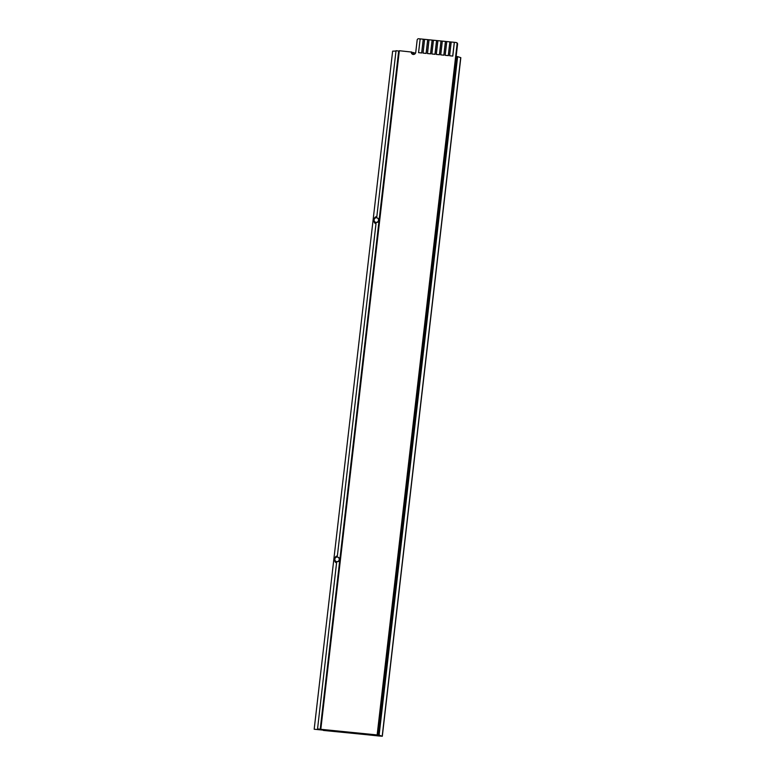 <?xml version="1.0" encoding="UTF-8"?>
<svg xmlns="http://www.w3.org/2000/svg" width="775" height="775" viewBox="0 0 775 775"><rect width="100%" height="100%" fill="white"/><g stroke="black" fill="none" stroke-linecap="round" stroke-linejoin="round"><path stroke-width="1.16" d="M436.567 40.533L433.457 40.223L431.869 53.979L434.969 54.289L436.567 40.533L437.894 40.678L436.306 54.415L439.406 54.725L441.004 40.978L442.331 41.123L440.743 54.86L443.843 55.17L445.431 41.414L446.768 41.569L445.179 55.306L448.279 55.616L449.868 41.86L451.205 42.005L449.607 55.752L452.716 56.062L454.305 42.305L455.923 42.48A1.385 1.337 108.1 0 1 457.095 43.991L377.144 734.942L320.811 729.294L399.328 50.724L411.777 52.08A2.315 2.228 -71.9 0 0 413.046 54.415M411.302 51.925A2.315 2.228 -71.9 0 0 413.259 54.444A2.315 2.228 -71.9 0 0 415.739 52.371L417.173 39.99A1.385 1.337 108.1 0 1 418.665 38.75L420.157 38.895L418.558 52.642L421.726 52.971L423.315 39.215L424.584 39.341L423.053 53.107L426.163 53.417L427.752 39.661L429.021 39.787L427.49 53.553L430.6 53.863L432.188 40.106L433.457 40.232M320.811 729.294L377.144 734.942M456.194 42.538L456.669 42.693A1.385 1.337 108.1 0 1 457.57 44.146L377.619 735.097M456.049 57.282L456.64 57.35M379.75 735.591L379.692 736.076L323.388 730.147M382.308 736.25L460.825 57.679L457.618 56.614L379.111 735.184L382.308 736.25L323.359 730.428M379.692 736.076L381.397 736.143L379.111 735.184M457.618 56.614L456.737 56.517L378.219 735.087M376.543 217.765A2.315 2.228 -71.9 0 0 375.565 222.251A2.315 2.228 -71.9 0 0 378.462 220.517A2.315 2.228 -71.9 0 0 376.543 217.765M375.565 222.251L375.923 222.367A2.315 2.228 -71.9 0 0 378.82 220.633A2.315 2.228 -71.9 0 0 377.357 217.978L376.999 217.862M337.29 557.051A2.315 2.228 -71.9 0 0 336.311 561.536A2.315 2.228 -71.9 0 0 339.198 559.802A2.315 2.228 -71.9 0 0 337.29 557.051M336.311 561.536L336.66 561.652A2.315 2.228 -71.9 0 0 339.557 559.918A2.315 2.228 -71.9 0 0 338.094 557.264L337.745 557.148M335.003 731.164L314.175 729.236L337.561 731.571L335.042 730.835M399.29 51.082L396.025 50.704L376.815 216.709A2.315 2.228 -71.9 0 0 374.335 218.782L374.306 219.034M321.916 729.517L317.556 728.878L319.019 729.566M415.458 53.252L413.511 52.593L413.298 54.444M413.511 52.593L411.767 52.419M337.619 731.087L337.561 731.571M395.986 51.043L392.634 51.15L314.175 729.236M334.858 559.947L334.81 560.354A2.315 2.228 -71.9 0 0 336.573 562.834L317.556 728.878M374.112 220.662L374.063 221.078A2.315 2.228 -71.9 0 0 376.02 223.588L337.358 555.995A2.315 2.228 -71.9 0 0 335.071 558.077L335.042 558.32M398.679 50.976L320.22 729.149M431.869 53.979L435.037 54.308L436.625 40.552M427.432 53.533L430.542 53.843L432.13 40.087L429.021 39.777M422.995 53.087L426.105 53.398L427.693 39.641L424.593 39.331M441.004 40.978L437.894 40.668M436.306 54.415L439.464 54.744L441.062 40.998M445.431 41.414L442.331 41.104M440.743 54.86L443.901 55.19L445.499 41.443M449.868 41.86L446.768 41.55M445.179 55.306L448.338 55.635L449.926 41.879M418.558 52.642L421.668 52.952L423.257 39.196L420.157 38.886M454.305 42.305L451.205 41.995M449.607 55.752L452.774 56.081L454.363 42.325M460.718 57.621L382.201 736.192"/></g></svg>
